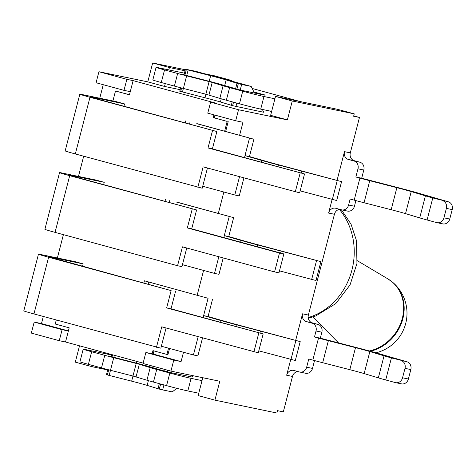 <?xml version="1.0" encoding="UTF-8"?>
<svg xmlns="http://www.w3.org/2000/svg" width="476" height="476" viewBox="0 0 476 476"><rect width="100%" height="100%" fill="white"/><g stroke="black" fill="none" stroke-linecap="round" stroke-linejoin="round"><path stroke-width="0.71" d="M168.534 348.182L166.915 354.436L152.957 350.633L152.141 353.781L181.082 361.599L173.788 360.082L145.87 352.484L143.02 363.503L170.938 371.107L173.788 360.082M153.956 350.907L153.159 353.995M175.501 291.508L171.021 308.829L166.648 307.918L171.128 290.598L48.611 257.242A19.522 0.482 -165.5 0 1 38.461 254.166A19.522 0.482 -165.5 0 1 39.972 254.368L74.78 261.598L83.157 263.877L47.909 256.612L171.128 290.598M38.461 254.166L23.8 310.852A19.522 0.482 14.5 0 0 33.951 313.922L160.846 348.188L166.07 327.988M156.467 347.284L161.763 326.816L258.278 352.811L263.163 333.914L166.648 307.918M212.546 299.202L208.066 316.522L203.609 315.594L208.089 298.279L144.436 280.816L208.089 298.279M198.147 336.722L193.429 354.959L197.885 355.881L202.532 337.912M161.352 346.225L193.429 354.959M143.115 363.123L65.527 342L69.187 327.827L55.228 324.025L56.269 319.997M223.863 192.012L218.311 213.474M203.585 270.422L197.225 295.031M213.932 114.841L213.218 117.608L227.177 121.41L224.63 131.263M112.919 100.96L115.495 90.999L129.454 94.801L133.119 80.628L216.883 103.441L210.612 102.138L238.535 109.742L287.385 119.887L270.636 115.323L271.653 111.39L260.717 109.117L263.972 96.521L274.908 98.794L271.653 111.39M57.364 257.98L63.403 234.638M78.457 176.423L83.681 156.229M212.397 148.857L304.533 173.948L208.018 147.953L212.397 148.857L216.872 131.537L89.982 97.271A19.522 0.482 -165.5 0 1 79.831 94.2A19.522 0.482 -165.5 0 1 81.342 94.397L116.15 101.626L124.528 103.911L123.927 106.231M249.46 138.308L244.979 155.628L249.436 156.55L253.916 139.236L196.784 123.677M59.554 172.609L44.893 229.289A19.522 0.482 14.5 0 0 55.043 232.365L177.56 265.721L182.451 246.83L274.587 271.915L279.477 253.024L187.336 227.933L191.709 228.843L196.594 209.952L69.704 175.68A19.522 0.482 -165.5 0 1 59.554 172.609A19.522 0.482 -165.5 0 1 61.065 172.806L95.872 180.041L104.25 182.32L103.649 184.64M176.531 202.002L233.639 217.645L176.507 202.086M83.157 263.877L82.556 266.203M208.066 316.522L228.004 322.222A16.267 0.405 14.5 0 0 237.268 324.739L300.207 341.607L237.03 324.93A29.09 0.72 -165.5 0 1 220.465 320.419L203.609 315.594M208.018 147.953L212.498 130.632M79.831 94.2L65.17 150.88A19.522 0.482 14.5 0 0 75.321 153.95L202.217 188.222L207.441 168.016M197.837 187.312L203.133 166.844L299.648 192.84L304.533 173.948M124.528 103.911L89.922 96.723L94.355 98.181L216.872 131.537M239.517 176.751L234.799 194.987L239.255 195.916L243.902 177.947M202.722 186.259L234.799 194.987M196.808 123.587L253.916 139.236M249.436 156.55L269.374 162.251A16.267 0.405 14.5 0 0 278.639 164.773L341.578 181.642L278.4 164.958A29.09 0.72 -165.5 0 1 261.836 160.454L244.979 155.628M171.021 308.829L263.163 333.914M253.904 351.901L258.789 333.01M258.789 350.842L295.316 360.505L300.207 341.607M295.828 340.703L290.943 359.594M259.932 333.033L260.437 331.064M203.657 315.612L203.151 317.575M295.275 191.935L300.16 173.038M300.16 190.87L336.687 200.533L341.578 181.642M337.198 180.731L332.313 199.628M301.302 173.068L301.808 171.098M245.027 155.64L244.521 157.604M177.56 265.721L181.939 266.631L186.753 248.002M187.336 227.933L192.221 209.041M104.25 182.32L69.645 175.132L74.078 176.59L196.594 209.952M233.639 217.645L228.748 236.536L224.297 235.614L229.182 216.717M218.829 256.737L214.521 273.402L218.978 274.325L223.214 257.927M182.445 264.668L214.521 273.402M274.587 271.915L278.966 272.825L283.851 253.934L279.477 253.024M279.471 270.856L316.005 280.519L320.889 261.627L257.718 244.944A29.09 0.72 -165.5 0 1 241.148 240.44L224.297 235.614M228.748 236.536L248.692 242.236A16.267 0.405 14.5 0 0 257.956 244.753L320.889 261.627M191.709 228.843L283.851 253.934M316.516 260.717L311.631 279.608M280.614 253.053L281.126 251.078M224.345 235.626L223.833 237.589M129.472 94.742L115.495 90.999M214.938 115.115L214.242 117.822L213.218 117.608M214.242 117.822L227.177 121.41M228.2 121.624L225.636 131.537M169.539 348.456L167.933 354.65L166.915 354.436M145.87 352.484L152.141 353.781M65.527 342L59.256 340.697L62.106 329.672L68.377 330.975M99.758 98.223L103.256 84.704M62.106 329.672L34.183 322.073L41.471 323.585L43.316 316.469M41.471 323.585L68.389 330.915M210.612 102.138L207.762 113.157L235.685 120.761L242.974 122.272L239.595 135.333M354.263 160.686L359.85 162.203L354.019 160.995L348.432 159.472L354.263 160.686A6.509 5.783 101.7 0 1 350.312 152.867L344.475 151.654L337.044 180.404M332.087 199.563L328.595 213.058L334.432 214.271A6.509 5.783 101.7 0 1 339.709 209.345M355.899 200.604L354.442 206.239L348.605 205.025A6.509 5.783 101.7 0 1 341.697 209.874A6.509 5.783 101.7 0 1 341.393 209.803L335.812 208.28A6.509 5.783 -78.3 0 0 335.503 208.208A6.509 5.783 -78.3 0 0 328.595 213.058M348.605 205.025L350.152 199.039L354.192 200.14A19.522 0.482 14.5 0 0 364.051 202.746L391.177 209.714A16.267 0.405 -165.5 0 1 405.528 213.623L419.719 217.901A19.522 0.482 14.5 0 0 427.085 219.989L436.712 222.607A6.509 5.783 101.7 0 0 437.016 222.685L442.847 223.893A6.509 5.783 -78.3 0 0 449.755 219.043L452.2 209.595A6.509 5.783 -78.3 0 0 448.243 201.776L432.791 197.945A19.522 0.482 -165.5 0 1 425.419 195.862L411.228 191.578A16.267 0.405 14.5 0 0 396.877 187.669L369.751 180.701A19.522 0.482 -165.5 0 1 359.892 178.101L355.858 177.001L357.97 168.813L363.807 170.021A6.509 5.783 -78.3 0 0 359.85 162.203M354.019 160.995A6.509 5.783 101.7 0 1 357.97 168.813M344.475 151.654A6.509 5.783 -78.3 0 0 348.432 159.472M268.369 110.706L271.6 111.586M334.432 214.271L308.371 315.041L302.534 313.827L295.667 340.376M290.717 359.535L286.653 375.231L292.49 376.445A6.509 5.783 101.7 0 1 297.768 371.518M314.529 360.57L312.5 368.412L306.663 367.198A6.509 5.783 101.7 0 1 299.761 372.048A6.509 5.783 101.7 0 1 299.452 371.976L293.87 370.453A6.509 5.783 -78.3 0 0 293.561 370.382A6.509 5.783 -78.3 0 0 286.653 375.231M306.663 367.198L308.781 359.011L312.821 360.112A19.522 0.482 14.5 0 0 322.68 362.712L349.806 369.679A16.267 0.405 -165.5 0 1 364.158 373.589L378.349 377.873A19.522 0.482 14.5 0 0 385.715 379.961L395.342 382.579A6.509 5.783 101.7 0 0 395.645 382.65L401.476 383.864A6.509 5.783 -78.3 0 0 408.384 379.015L410.83 369.566A6.509 5.783 -78.3 0 0 406.873 361.748L391.415 357.916A19.522 0.482 -165.5 0 1 384.049 355.828L369.858 351.55A16.267 0.405 14.5 0 0 355.507 347.641L328.38 340.673A19.522 0.482 -165.5 0 1 318.521 338.067L314.481 336.966L316.034 330.987L321.865 332.194A6.509 5.783 -78.3 0 0 317.908 324.376L312.077 323.168A6.509 5.783 101.7 0 1 316.034 330.987M312.077 323.168L306.49 321.645L312.327 322.859A6.509 5.783 101.7 0 1 308.371 315.041M302.534 313.827A6.509 5.783 -78.3 0 0 306.49 321.645M202.776 377.718L198.153 395.586L214.908 400.149L219.793 381.252L170.938 371.107M202.02 380.627L191.084 378.355A16.267 0.405 -165.5 0 1 169.831 373.041L166.576 385.637A16.267 0.405 14.5 0 0 187.83 390.951L198.766 393.224M350.312 152.867L359.469 117.441L353.727 115.876M363.807 170.021L361.689 178.208L396.133 187.145A29.28 0.726 -165.5 0 1 421.974 194.184L448.243 201.776M347.224 211.017A6.509 5.783 -78.3 0 0 347.534 211.088A6.509 5.783 -78.3 0 0 354.442 206.239M312.327 322.859L317.908 324.376M321.865 332.194L320.318 338.18L354.763 347.117A29.28 0.726 -165.5 0 1 380.604 354.15L406.873 361.748M305.289 373.19A6.509 5.783 -78.3 0 0 305.592 373.261A6.509 5.783 -78.3 0 0 312.5 368.412M214.908 400.149L276.883 413.019L277.496 410.657L283.327 411.871L292.49 376.445M355.858 177.001L361.689 178.208M314.481 336.966L320.318 338.18M449.755 219.043L443.924 217.835A6.509 5.783 101.7 0 1 437.016 222.685M443.924 217.835L446.369 208.387L452.2 209.595M442.412 200.569A6.509 5.783 101.7 0 1 446.369 208.387M401.042 360.534A6.509 5.783 101.7 0 1 404.999 368.353L410.83 369.566M401.173 383.793A6.509 5.783 -78.3 0 0 401.476 383.864M408.384 379.015L402.553 377.801A6.509 5.783 101.7 0 1 395.645 382.65M442.543 223.821A6.509 5.783 -78.3 0 0 442.847 223.893M402.553 377.801L404.999 368.353M287.385 119.887L292.27 100.995L354.251 113.865L353.638 116.227L359.469 117.441M136.065 376.873L139.325 364.277L136.225 363.438L132.971 376.034L146.941 380.211A16.267 0.405 14.5 0 0 153.456 382.067L156.717 369.471A16.267 0.405 -165.5 0 1 150.196 367.615L146.941 380.211M139.325 364.277L150.196 367.615M174.394 86.085L161.281 82.515L164.541 69.918L177.655 73.488L174.394 86.085A16.267 0.405 14.5 0 0 183.367 88.447L205.858 94.194L219.829 98.377A16.267 0.405 14.5 0 0 226.344 100.228L239.464 103.804A16.267 0.405 14.5 0 0 260.717 109.117M208.952 95.039L212.213 82.443L209.113 81.598L204.954 97.758L179.755 91.237L180.66 87.751M182.463 92.011L186.622 75.851L209.113 81.598M108.695 356L134.886 362.754A16.267 0.405 -165.5 0 1 150.374 366.972L167.35 371.893L192.221 377.057M110.48 370.28L113.734 357.684A16.267 0.405 -165.5 0 1 104.768 355.322L101.507 367.918A16.267 0.405 14.5 0 0 110.48 370.28L132.971 376.034L131.662 381.169A16.267 0.405 -165.5 0 1 147.149 385.382L148.375 380.639M101.507 367.918L88.393 364.348L91.654 351.752L104.768 355.322M91.654 351.752A16.267 0.405 -165.5 0 1 83.193 349.194L79.938 361.79A16.267 0.405 14.5 0 0 88.393 364.348M166.576 385.637L153.456 382.067M181.582 74.167L207.774 80.92A16.267 0.405 -165.5 0 1 223.262 85.139L240.237 90.059L265.108 95.224M164.541 69.918A16.267 0.405 -165.5 0 1 156.08 67.36L152.826 79.956A16.267 0.405 14.5 0 0 161.281 82.515M226.344 100.228L229.605 87.632A16.267 0.405 -165.5 0 1 223.083 85.781L219.829 98.377M212.213 82.443L223.083 85.781M229.605 87.632L242.718 91.208L239.464 103.804M263.972 96.521A16.267 0.405 -165.5 0 1 242.718 91.208M156.08 67.36A16.267 0.405 -165.5 0 1 157.871 67.634L184.432 73.149M186.622 75.851A16.267 0.405 -165.5 0 1 177.655 73.488M181.606 74.095L184.057 74.601M253.898 91.987L265.156 95.051M113.734 357.684L136.225 363.438M156.717 369.471L169.831 373.041M83.193 349.194A16.267 0.405 -165.5 0 1 84.984 349.467L111.545 354.983M108.718 355.929L111.17 356.441M354.251 113.865L337.496 109.307L275.521 96.432L274.908 98.794M221.626 78.385L231.395 80.414L231.241 81.003M168.807 69.901L169.42 67.538L185.045 70.787M95.92 351.74L96.271 350.372M231.395 80.414L214.64 75.851L204.87 73.822M185.313 69.758L152.665 62.981L147.78 81.872L98.925 71.727L96.075 82.747L123.998 90.351L126.848 79.331L133.119 80.628M79.522 345.808L75.297 362.135L92.052 366.693L92.38 365.431M34.183 322.073L31.333 333.093L59.256 340.697M186.723 75.541L188.163 69.966L185.456 69.198L195.362 71.233L251.203 86.442L254.386 92.999M186.372 69.49L184.926 75.083M181.588 87.989L180.672 91.535M188.163 69.966L210.654 75.714L209.214 81.295M224.684 85.573L226.142 79.932A16.267 0.405 14.5 0 0 210.654 75.714M226.142 79.932L237.018 83.264L235.566 88.881M240.207 90.053L241.659 84.454L237.018 83.264M241.659 84.454L251.203 86.442M159.329 383.662L158.02 388.719L159.323 389.088L162.661 389.909L163.952 384.923M159.323 389.088L160.638 384.019M163.988 371.066L164.434 369.334M176.87 388.339L172.211 391.891L162.661 389.909M193.351 375.76L191.774 376.968M158.02 388.719L147.149 385.382M131.662 381.169L109.171 375.415L110.497 370.286M107.772 369.584L106.463 374.648L109.171 375.415M112.586 354.81L112.038 356.917M108.701 369.822L107.374 374.945M262.371 109.462L263.734 112.271L232.621 105.678L233.526 102.185M236.875 89.232L238.321 83.639M232.621 105.678L220.442 101.977A16.267 0.405 14.5 0 0 204.954 97.758M180.16 89.678L164.529 86.436L147.78 81.872M98.925 71.727L126.848 79.331M123.998 90.351L130.269 91.654M183.498 352.252L181.082 361.599M235.685 120.761L238.535 109.742M164.529 86.436L165.267 83.597M107.677 369.941L92.052 366.693M292.27 100.995L275.521 96.432M169.42 67.538L152.665 62.981M370.411 351.258A40.662 35.516 -51.9 0 0 401.512 323.014A40.662 35.516 -51.9 0 0 392.635 282.268A40.662 35.516 -51.9 0 0 392.587 282.232L387.898 278.888A40.633 35.492 128.1 0 1 400.988 322.615A40.633 35.492 128.1 0 1 369.352 350.967M48.611 257.242L33.951 313.922M148.667 282.095L148.155 284.065M220.465 320.419L220.013 322.169M237.03 324.93L236.578 326.679M89.982 97.271L75.321 153.95M190.037 122.13L189.525 124.093M261.836 160.454L261.383 162.197M278.4 164.958L277.948 166.707M69.704 175.68L55.043 232.365M169.759 200.539L169.248 202.502M241.148 240.44L240.695 242.183M257.718 244.944L257.266 246.693M359.892 178.101L354.192 200.14M318.521 338.067L312.821 360.112M187.83 390.951L191.084 378.355M339.358 209.392A65.069 57.852 101.7 0 1 308.168 317.557M364.051 202.746L369.751 180.701M384.049 355.828L378.349 377.873M385.715 379.961L391.415 357.916M364.158 373.589L369.858 351.55M425.419 195.862L419.719 217.901M427.085 219.989L432.791 197.945M322.68 362.712L328.38 340.673M349.806 369.679L355.507 347.641M405.528 213.623L411.228 191.578M391.177 209.714L396.877 187.669M252.185 88.465L300.529 101.626M167.32 371.887L167.748 370.239M113.835 357.375L114.371 355.298M136.773 361.397L136.326 363.128M235.959 106.499L236.84 103.09M232.217 101.828L231.318 105.309M163.125 368.977L162.679 370.715M151.796 367.412L152.165 365.99M220.442 101.977L221.263 98.806M338.091 342.458L338.591 342.958A40.633 35.492 128.1 0 1 338.091 342.458L312.934 316.939M144.436 280.816L143.895 282.905M185.807 120.85L185.265 122.933M165.529 199.26L164.988 201.342M305.592 373.261L299.761 372.048M341.697 209.874L347.534 211.088M300.582 101.638L252.185 88.459M341.411 209.809L351.032 224.166L356.506 240.707L356.946 263.478L350.056 284.898L335.729 303.652L315.761 315.945L308.269 318.236M185.456 69.198L183.998 74.839M111.658 354.56L111.11 356.673M375.975 352.799A40.668 40.668 0 0 0 392.646 282.28M357.303 260.693L387.898 278.888"/></g></svg>
